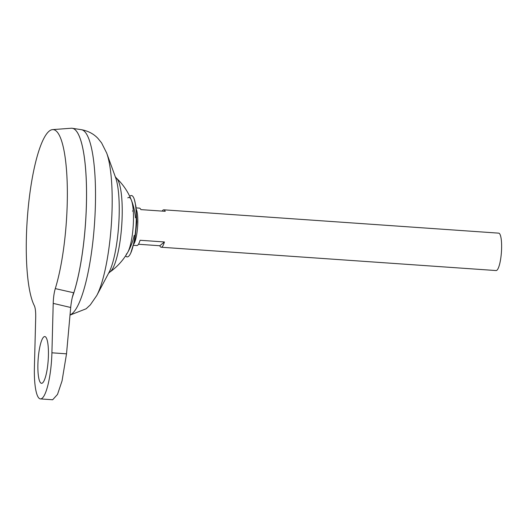 <?xml version="1.0" encoding="UTF-8"?>
<svg xmlns="http://www.w3.org/2000/svg" width="528" height="528" viewBox="0 0 528 528"><rect width="100%" height="100%" fill="white"/><g stroke="black" fill="none" stroke-linecap="round" stroke-linejoin="round"><path stroke-width="0.79" d="M125.585 255.856L125.948 256.238A30.763 6.62 -86 0 0 130.753 253.051A30.763 6.62 -86 0 0 136.211 220.605A30.763 6.62 -86 0 0 134.455 199.841A30.763 6.62 -86 0 0 130.139 196.013L129.73 196.343M126.284 254.212A28.703 6.178 -86 0 0 127.73 252.344A28.703 6.178 -86 0 0 133.452 220.816A28.703 6.178 -86 0 0 131.366 200.125A28.703 6.178 -86 0 0 127.796 197.875M133.274 210.844A15.622 3.359 -86 0 0 132.455 211.081M37.904 364.214A23.437 5.042 94 0 1 44.788 336.56A23.437 5.042 94 0 1 48.411 355.661A23.437 5.042 94 0 1 41.527 383.321A23.437 5.042 94 0 1 37.904 364.214M133.927 243.883A18.751 4.033 -86 0 0 137.782 223.093A18.751 4.033 -86 0 0 136.33 209.365M133.544 245.309L136.844 245.54A18.751 4.033 -86 0 0 140.065 240.266L164.426 241.963A18.751 4.033 94 0 1 161.198 247.236A18.751 4.033 94 0 1 159.779 245.744L138.455 244.259M161.198 247.236L496.096 270.554A18.751 4.033 -86 0 0 501.6 248.431A18.751 4.033 -86 0 0 498.703 233.145L163.805 209.821A18.751 4.033 94 0 1 165.224 211.312L140.87 209.616A18.751 4.033 -86 0 0 139.445 208.124L136.151 207.9M72.369 297.145A93.72 20.163 -86 0 0 86.414 204.659A93.753 20.17 -86 0 0 72.29 128.284A93.753 20.17 -86 0 0 71.914 128.238M72.343 297.238A93.753 20.17 -86 0 0 86.42 204.653A93.72 20.163 -86 0 0 76.184 130.865M134.218 235.363A60.72 60.72 0 0 1 109.982 271.979L109.982 271.979A47.718 10.263 -86 0 0 110.246 271.775A47.718 10.263 -86 0 0 122.166 216.262A47.718 10.263 -86 0 0 116.516 178.22L115.223 176.669M26.4 237.092A91.073 19.595 -86 0 0 34.327 305.666C35.356 307.903 35.812 311.896 35.699 317.638L34.406 367.072A39.065 8.402 94 0 0 40.445 398.911A39.065 8.402 94 0 0 51.916 352.81L53.209 303.382C53.401 297.561 54.087 292.637 55.282 288.605A91.073 19.595 -86 0 0 67.221 203.848A91.073 19.595 -86 0 0 52.529 129.617A91.073 19.595 -86 0 0 26.4 237.092M72.409 296.974A93.753 20.17 -86 0 0 86.394 204.653A93.753 20.17 -86 0 0 71.267 128.238L52.529 129.617M55.282 288.605L73.663 292.763C72.25 296.736 71.267 301.646 70.699 307.487L53.209 303.382M162.188 211.101A18.751 4.033 94 0 1 163.805 209.821M159.779 245.744L164.426 241.963M40.445 398.911L52.668 399.762L57.512 394.409L62.047 380.912L66.521 353.826L70.699 307.487M70.033 314.866A92.981 20.005 -86 0 0 95.383 205.432A92.981 20.005 -86 0 0 81.365 129.683L72.29 128.284M106.676 153.041L115.566 177.487A52.945 11.392 -86 0 1 119.17 215.021A52.945 11.392 -86 0 1 108.94 272.573L96.749 295.548A79.352 17.068 -86 0 0 112.075 209.293A79.352 17.068 -86 0 0 106.676 153.041L101.581 142.883L97.99 138.461C93.713 133.874 88.169 130.944 81.365 129.683M66.521 353.826L51.916 352.81M134.455 199.841L135.934 206.428L136.811 221.872L134.917 239.514L130.753 253.051M96.749 295.548L90.301 304.9L86.13 308.788L70.013 315.104M135.439 217.84A60.72 60.72 0 0 0 116.516 178.22M109.982 271.979L108.491 273.332"/></g></svg>
